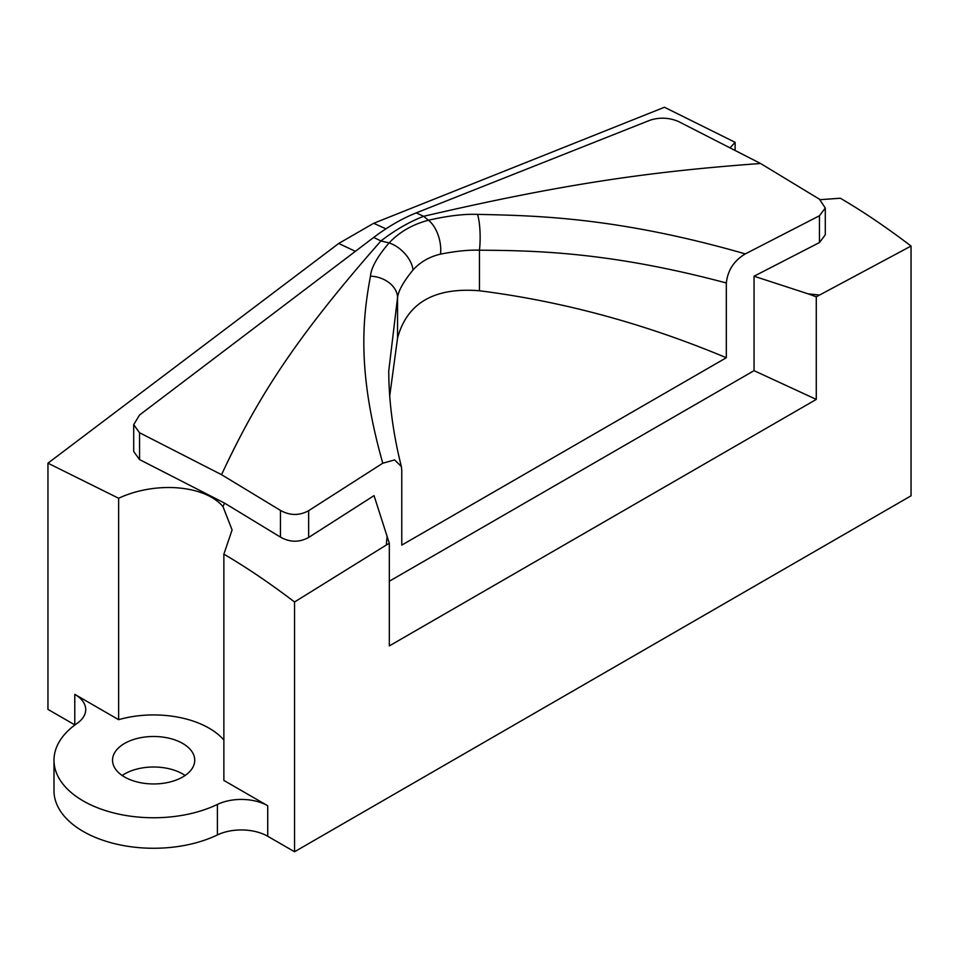 <?xml version="1.0" encoding="UTF-8"?>
<svg xmlns="http://www.w3.org/2000/svg" width="959" height="959" viewBox="0 0 959 959"><rect width="100%" height="100%" fill="white"/><g stroke="black" fill="none" stroke-linecap="round" stroke-linejoin="round"><path stroke-width="1.44" d="M223.867 740.024A78.47 45.301 0 0 0 118.64 719.682L74.778 694.352A37.365 21.578 180 0 1 85.723 709.612A37.365 21.578 180 0 1 77.068 723.41A99.64 57.528 0 0 0 53.992 760.223L53.992 790.731A99.64 57.528 0 0 0 111.352 842.829A99.64 57.528 0 0 0 217.393 834.941L217.393 804.433A37.365 21.578 180 0 1 267.729 805.752L223.867 780.434L223.867 554.17C246.295 567.26 269.863 583.204 294.545 601.988L294.545 851.748L911.05 495.815L911.05 246.055L816.277 296.81L808.101 293.838L819.346 295.024M294.545 851.748L267.729 836.272A37.365 21.578 0 0 0 217.393 834.941M118.64 719.682L118.64 498.26L47.95 463.185L47.95 709.384L74.778 724.86A37.365 21.578 0 0 1 74.922 724.956M185.123 775.483A41.105 23.735 0 0 0 182.701 773.961A41.105 23.735 0 0 0 122.153 775.483M124.574 777.006A41.105 23.735 0 0 0 169.359 782.148A41.105 23.735 0 0 0 194.737 760.223A41.105 23.735 0 0 0 182.701 743.441A41.105 23.735 0 0 0 137.904 738.298A41.105 23.735 0 0 0 112.539 760.223A41.105 23.735 0 0 0 124.574 777.006M53.992 760.223A99.64 57.528 0 0 0 111.352 812.321A99.64 57.528 0 0 0 217.393 804.433M47.95 463.185L338.707 243.478L373.698 223.279L664.455 107.252L735.133 142.328L730.159 147.662M373.698 223.279L385.914 228.841M819.454 199.208L760.547 163.486L678.54 121.541C669.382 117.633 659.984 117.142 650.358 120.091L416.218 212.886C402.037 218.568 387.868 226.756 373.686 237.448L139.546 415.007L133.709 424.645L139.546 432.737L221.541 474.681L280.46 510.404C290.002 515.702 299.4 515.798 308.642 510.679L382.785 463.209L394.628 459.936L401.353 466.518L401.773 470.354L401.773 545.108L726.323 357.731L726.323 282.977C727.713 270.318 734.043 260.632 745.311 253.895L819.454 215.763L825.291 208.055L819.454 199.208M825.291 208.055L825.291 234.799L819.454 242.555L754.05 276.228L754.05 370.665L389.318 581.238M754.05 370.665L816.277 399.412L389.318 645.91L389.318 543.309L374.046 495.623L308.642 537.46C299.268 542.554 289.87 542.446 280.46 537.112L224.538 503.103L139.546 459.577L133.709 451.497L133.709 424.645M338.707 243.478L355.321 251.306M118.64 498.26C155.67 480.962 205.034 485.122 222.991 506.64L224.538 503.103M222.991 506.64L232.102 529.943L223.867 554.17M387.064 536.92L386.249 545.06L294.545 601.988M816.277 399.412L816.277 296.81M389.318 543.309L386.249 545.06M754.05 276.228L808.101 293.838M820.089 199.664L840.36 198.237C862.776 211.316 886.344 227.259 911.05 246.055M735.133 150.227L735.133 142.328M416.218 212.886L423.638 216.302C565.474 183.325 651.868 171.481 760.547 163.486M745.311 253.895C617.848 217.225 536.405 215.619 477.486 214.384C464.18 213.857 447.817 215.811 428.409 220.234L423.638 216.302A199.28 125.185 115.2 0 0 380.939 240.949L389.114 242.915C377.414 256.485 371.205 267.573 370.462 276.18C362.981 316.506 356.4 370.234 382.785 463.209M726.323 282.977C608.845 251.618 533.779 250.587 479.44 250.191A24.91 4.795 -90.7 0 0 477.486 214.384M726.323 357.731C644.951 323.663 562.657 301.342 479.44 290.757C434.403 287.149 407.107 302.9 397.553 338.024L397.553 297.47L388.743 371.001C388.874 401.749 393.082 433.588 401.341 466.518M389.702 396.139L397.553 338.024M479.44 290.757L479.44 250.191C469.011 249.784 456.028 251.09 440.493 254.135C429.368 256.748 420.21 262.047 412.993 270.018C403.691 281.347 398.536 290.493 397.553 297.47A24.91 18.497 -165.9 0 0 370.462 276.18M373.686 237.448L380.939 240.949C293.298 340.469 256.568 399.699 221.541 474.681M440.493 254.135A24.91 13.066 -104.5 0 0 428.409 220.234C412.478 224.43 399.388 231.994 389.114 242.915A24.91 14.912 -136.6 0 1 412.993 270.018M74.778 694.352L74.778 724.86M267.729 836.272L267.729 805.752M819.454 215.763L819.454 242.555M308.642 510.679L308.642 537.46M280.46 510.404L280.46 537.112M139.546 432.737L139.546 459.577"/></g></svg>

